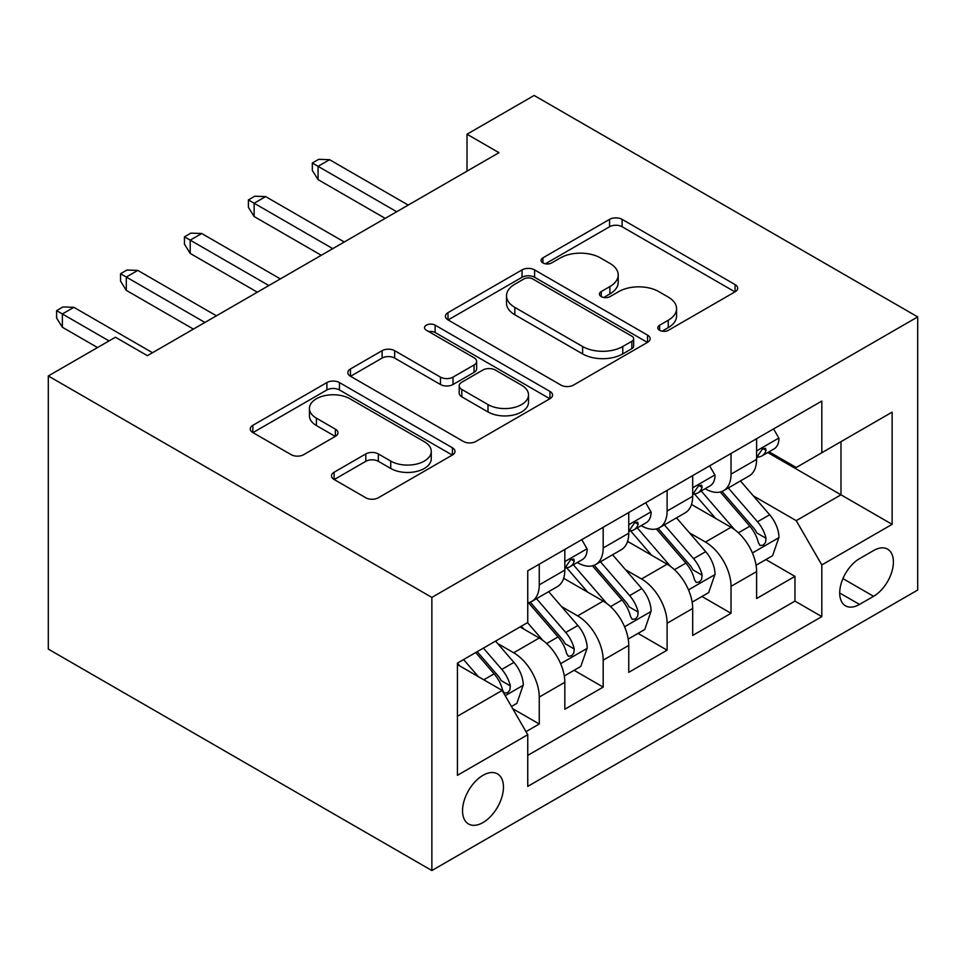 <?xml version="1.0" encoding="UTF-8"?>
<svg xmlns="http://www.w3.org/2000/svg" width="966" height="966" viewBox="0 0 966 966"><rect width="100%" height="100%" fill="white"/><g stroke="black" fill="none" stroke-linecap="round" stroke-linejoin="round"><path stroke-width="1.45" d="M659.621 330.312A6.207 3.586 0 0 0 668.4 330.312L735.066 291.817A8.875 5.12 0 0 0 737.674 288.194A8.875 5.12 0 0 0 735.066 284.572L622.128 219.367A8.875 5.12 0 0 0 609.57 219.367L542.904 257.85A6.207 3.586 0 0 0 541.081 260.385A6.207 3.586 0 0 0 542.904 262.921A6.207 3.586 0 0 0 551.695 262.921L560.316 257.946A28.4 16.398 0 0 1 600.478 257.946L609.884 263.38A28.4 16.398 0 0 1 618.204 274.972A28.4 16.398 0 0 1 609.884 286.564L601.263 291.539A6.207 3.586 0 0 0 599.439 294.075A6.207 3.586 0 0 0 601.263 296.61A6.207 3.586 0 0 0 610.041 296.61L618.675 291.635A28.4 16.398 0 0 1 658.836 291.635L668.243 297.069A28.4 16.398 0 0 1 676.562 308.661A28.4 16.398 0 0 1 668.243 320.253L659.621 325.24A6.207 3.586 0 0 0 657.798 327.776A6.207 3.586 0 0 0 659.621 330.312L659.621 325.24M483 822.549A28.932 16.7 120 0 0 501.897 797.059A28.932 16.7 120 0 0 497.466 773.875A28.932 16.7 120 0 0 483 775.312A28.932 16.7 120 0 0 464.103 800.802A28.932 16.7 120 0 0 468.534 823.986A28.932 16.7 120 0 0 483 822.549M334.115 472.229A8.875 5.12 0 0 0 331.507 475.852A8.875 5.12 0 0 0 334.115 479.474L365.8 497.768A8.875 5.12 0 0 0 378.346 497.768L452.39 455.022A8.875 5.12 0 0 0 454.986 451.4A8.875 5.12 0 0 0 452.39 447.777L339.44 382.56A8.875 5.12 0 0 0 326.894 382.56L252.851 425.318A8.875 5.12 0 0 0 250.254 428.94A8.875 5.12 0 0 0 252.851 432.563L291.128 454.66A8.875 5.12 0 0 0 303.674 454.66L335.371 436.366A8.875 5.12 0 0 0 337.967 432.744A8.875 5.12 0 0 0 335.371 429.121L316.389 418.157A23.739 13.705 0 0 1 309.434 408.473A23.739 13.705 0 0 1 324.081 395.806A23.739 13.705 0 0 1 349.958 398.777L424.315 441.704A23.739 13.705 0 0 1 431.259 451.4A23.739 13.705 0 0 1 416.612 464.054A23.739 13.705 0 0 1 390.747 461.084L378.346 453.935A8.875 5.12 0 0 0 365.8 453.935L334.115 472.229L334.115 479.474M917.7 316.908L534.138 95.465L467.013 134.226L498.987 152.676L147.387 355.669L115.425 337.219L48.3 375.967L431.862 597.411L917.7 316.908L917.7 590.033L431.862 870.535L431.862 597.411M560.944 385.096A8.875 5.12 0 0 0 573.49 385.096L647.534 342.35A8.875 5.12 0 0 0 650.142 338.728A8.875 5.12 0 0 0 647.534 335.105L534.596 269.9A8.875 5.12 0 0 0 522.038 269.9L447.995 312.646A8.875 5.12 0 0 0 445.398 316.268A8.875 5.12 0 0 0 447.995 319.891L560.944 385.096M428.832 331.652A6.207 3.586 0 0 1 435.135 332.521L435.135 325.144L549.968 391.435A8.875 5.12 0 0 1 552.564 395.07A8.875 5.12 0 0 1 549.968 398.692L475.924 441.438A8.875 5.12 0 0 1 463.366 441.438L350.429 376.221L350.429 368.976A8.875 5.12 0 0 0 347.82 372.598A8.875 5.12 0 0 0 350.429 376.221M350.429 368.976L382.113 350.682A8.875 5.12 0 0 1 394.659 350.682L440.472 377.126A8.875 5.12 0 0 0 453.018 377.126L474.04 364.991A8.875 5.12 0 0 0 476.636 361.369A8.875 5.12 0 0 0 474.04 357.746L426.356 330.215A6.207 3.586 0 0 1 424.533 327.679A6.207 3.586 0 0 1 428.361 324.371A6.207 3.586 0 0 1 435.135 325.144M525.987 731.66L539.257 724.005L512.729 708.694M497.635 643.513L513.683 652.774A36.165 20.878 60 0 1 539.257 697.066L564.82 682.298L564.82 709.249L603.182 687.104L574.094 670.307M561.56 606.6L577.608 615.873A36.165 20.878 60 0 1 603.182 660.152L628.757 645.397L628.757 672.336L667.108 650.19L638.019 633.394M625.485 569.698L641.533 578.96A36.165 20.878 60 0 1 667.108 623.251L692.682 608.483L692.682 635.435L731.033 613.289L731.033 586.338A36.165 20.878 -120 0 0 705.47 542.047L689.41 532.785M701.944 596.493L731.033 613.289M564.82 682.298A36.165 20.878 -120 0 0 539.257 638.007L520.082 626.934M628.757 645.397A36.165 20.878 -120 0 0 603.182 601.106L563.649 578.284M692.682 608.483A36.165 20.878 -120 0 0 667.108 564.192L627.574 541.371M873.59 550.548L859.523 558.662A28.026 16.181 120 0 0 841.217 583.355A28.026 16.181 120 0 0 845.516 605.815A28.026 16.181 120 0 0 859.523 604.426L873.59 596.312A28.026 16.181 120 0 0 891.896 571.606A28.026 16.181 120 0 0 887.609 549.159A28.026 16.181 120 0 0 873.59 550.548M457.425 716.253L502.175 690.424L527.75 734.715L527.75 786.384L821.812 616.61L821.812 564.941L796.238 520.65L753.335 495.884M527.75 734.715L457.425 775.312L457.425 663.111L527.75 622.515L527.75 570.834L821.812 401.059L821.812 452.74L892.125 412.132L892.125 524.333L821.812 564.941M577.282 562.526L577.608 562.719A36.165 20.878 60 0 0 595.696 564.506L621.259 549.751A36.165 20.878 -120 0 0 628.757 533.196L628.757 512.523M641.207 525.625L641.533 525.818A36.165 20.878 60 0 0 659.621 527.605L685.184 512.837A36.165 20.878 -120 0 0 692.682 496.283L692.682 475.622M527.75 755.376L794.958 601.106L794.958 576.376L756.607 598.522L756.607 571.582A36.165 20.878 -120 0 0 731.033 527.291L691.499 504.469M705.132 488.711L705.47 488.905A36.165 20.878 -120 0 0 723.546 490.692A36.165 20.878 -120 0 0 731.033 474.137L731.033 453.477M723.546 490.692L749.121 475.936A36.165 20.878 -120 0 0 756.607 459.381L756.607 438.709M539.257 564.192L539.257 584.865A36.165 20.878 60 0 1 531.771 601.42A36.165 20.878 60 0 1 527.75 602.881M531.771 601.42L557.334 586.652A36.165 20.878 -120 0 0 564.82 570.097L564.82 549.437M603.182 527.291L603.182 547.951A36.165 20.878 60 0 1 595.696 564.506M667.108 490.378L667.108 511.05A36.165 20.878 60 0 1 659.621 527.605M667.108 623.251L667.108 650.19M603.182 660.152L603.182 687.104M539.257 697.066L539.257 724.005M502.175 690.424L457.425 664.584M796.238 520.65L840.988 494.809L840.988 441.667L892.125 412.132M767.777 452.547L892.125 524.333M769.057 451.798L796.238 467.496L821.812 452.74M48.3 375.967L48.3 649.092L431.862 870.535M467.013 134.226L467.013 171.127M765.869 559.58L794.958 576.376M794.958 601.106L821.812 616.61M662.096 331.181L668.243 327.631A28.4 16.398 0 0 0 676.562 316.039L676.562 308.661M618.204 274.972L618.204 282.35A28.4 16.398 0 0 1 609.884 293.942L603.738 297.492M734.957 291.889L622.128 226.744A8.875 5.12 0 0 0 609.57 226.744L545.392 263.803M647.425 342.423L534.596 277.278A8.875 5.12 0 0 0 522.038 277.278L448.115 319.963M631.849 341.264A6.207 3.586 0 0 0 633.672 338.728A6.207 3.586 0 0 0 631.849 336.192L532.713 278.957A6.207 3.586 0 0 0 523.922 278.957L514.83 284.209A28.4 16.398 0 0 0 506.51 295.801A28.4 16.398 0 0 0 514.83 307.393L582.595 346.516A28.4 16.398 0 0 0 622.756 346.516L631.849 341.264L631.849 348.654A6.207 3.586 0 0 0 633.672 346.118L633.672 338.728M506.51 295.801L506.51 303.179A28.4 16.398 0 0 0 514.83 314.771L514.83 307.393M631.849 348.654L622.756 353.906A28.4 16.398 0 0 1 582.595 353.906L514.83 314.771M350.549 376.293L382.113 358.072L382.113 350.682M476.636 361.369L476.636 368.758A8.875 5.12 0 0 1 474.04 372.381L453.018 384.516A8.875 5.12 0 0 1 440.472 384.516L394.659 358.072A8.875 5.12 0 0 0 382.113 358.072M435.135 332.521L549.847 398.753M487.999 404.573A23.739 13.705 0 0 0 513.876 407.543A23.739 13.705 0 0 0 528.523 394.889A23.739 13.705 0 0 0 521.568 385.192L495.377 370.063A8.875 5.12 0 0 0 482.819 370.063L461.808 382.198A8.875 5.12 0 0 0 459.2 385.82A8.875 5.12 0 0 0 461.808 389.443L487.999 404.573L487.999 411.951A23.739 13.705 0 0 0 513.876 414.921A23.739 13.705 0 0 0 528.523 402.267L528.523 394.889M459.2 385.82L459.2 393.21A8.875 5.12 0 0 0 461.808 396.833L461.808 389.443M487.999 411.951L461.808 396.833M431.259 451.4L431.259 458.778A23.739 13.705 0 0 1 416.612 471.444A23.739 13.705 0 0 1 390.747 468.474L378.346 461.313A8.875 5.12 0 0 0 365.8 461.313L334.224 479.547M309.434 408.473L309.434 415.851A23.739 13.705 0 0 0 316.389 425.535L316.389 418.157M335.25 436.427L316.389 425.535M452.269 455.083L339.44 389.95A8.875 5.12 0 0 0 326.894 389.95L252.971 432.623M756.064 565.243L772.583 555.704L778.982 537.253A23.957 13.838 -120 0 0 769.648 514.757L740.439 480.947M734.583 529.622L701.207 490.982M715.589 518.368L696.22 495.944A57.405 33.146 -120 0 0 694.433 493.94M720.286 491.996L749.833 526.204A23.957 13.838 60 0 1 758.37 542.699L760.109 545.548L763.357 545.09L765.519 542.457L766.038 538.279A23.957 13.838 -120 0 0 757.501 521.773L728.292 487.951M722.025 491.44L753.77 528.185A12.208 7.052 60 0 1 756.849 532.966L766.038 538.279M773.549 428.928L778.982 438.335A23.957 13.838 60 0 1 774.02 448.936L761.872 455.952A23.957 13.838 -120 0 0 766.038 450.434L765.543 448.309L762.548 448.9L758.37 454.865A23.957 13.838 60 0 1 756.607 458.27M757.404 457.075L757.501 457.075A23.957 13.838 -120 0 0 761.872 455.952M396.7 211.723L318.068 166.333L318.068 179.616L312.32 170.39L312.32 163.012L318.068 166.333L329.575 159.692L408.207 205.082M318.068 179.616L385.192 218.376M312.32 163.012L318.708 159.318L329.575 159.692M692.139 602.156L708.658 592.617L715.045 574.166A23.957 13.838 -120 0 0 705.723 551.671L676.514 517.848M670.658 566.535L637.282 527.883M651.664 555.281L632.295 532.846A57.405 33.146 -120 0 0 630.508 530.853M656.361 528.909L685.908 563.106A23.957 13.838 60 0 1 694.445 579.612L696.184 582.45L699.42 581.991L701.594 579.359L702.113 575.181A23.957 13.838 -120 0 0 693.576 558.674L664.367 524.864M658.1 528.342L689.845 565.098A12.208 7.052 60 0 1 692.924 569.868L702.113 575.181M628.214 639.057L644.733 629.53L651.12 611.067A23.957 13.838 -120 0 0 641.798 588.572L612.589 554.762M606.733 603.448L573.357 564.796M587.739 592.182L568.358 569.759A57.405 33.146 -120 0 0 566.583 567.754M592.436 565.81L621.983 600.019A23.957 13.838 60 0 1 630.52 616.513L632.259 619.363L635.495 618.904L637.669 616.272L638.188 612.094A23.957 13.838 -120 0 0 629.651 595.587L600.441 561.765M594.175 565.255L625.92 602.011A12.208 7.052 60 0 1 628.987 606.781L638.188 612.094M564.289 675.971L580.808 666.431L587.195 647.981A23.957 13.838 -120 0 0 577.873 625.485L548.664 591.663M542.807 640.349L527.521 622.647M523.813 629.095L521.326 626.222M528.511 602.724L558.046 636.92A23.957 13.838 60 0 1 566.595 653.427L568.334 656.264L571.57 655.805L573.744 653.173L574.263 648.995A23.957 13.838 -120 0 0 565.726 632.488L536.516 598.678M530.249 602.156L561.995 638.912A12.208 7.052 60 0 1 565.062 643.682L574.263 648.995M511.449 706.472L516.882 703.345L523.27 684.882A23.957 13.838 -120 0 0 513.936 662.386L495.558 641.098M478.387 676.683L463.583 659.549M459.888 666.009L457.425 663.159M475.731 652.545L494.121 673.833A23.957 13.838 60 0 1 502.67 690.34L504.409 693.177L507.645 692.719L509.819 690.086L510.338 685.908A23.957 13.838 -120 0 0 501.801 669.402L483.411 648.114M477.216 651.688L498.058 675.826A12.208 7.052 60 0 1 501.137 680.595L510.338 685.908M709.624 465.841L715.045 475.248A23.957 13.838 60 0 1 710.095 485.85L697.947 492.865A23.957 13.838 -120 0 0 702.113 487.347L701.618 485.21L698.623 485.813L694.445 491.766A23.957 13.838 60 0 1 692.682 495.184M693.479 493.976L693.576 493.976A23.957 13.838 -120 0 0 697.947 492.865M332.775 248.636L254.143 203.234L254.143 216.529L248.395 207.304L248.395 199.914L254.143 203.234L265.65 196.593L344.282 241.995M254.143 216.529L321.267 255.278M248.395 199.914L254.782 196.231L265.65 196.593M645.699 502.743L651.12 512.149A23.957 13.838 60 0 1 646.169 522.751L634.022 529.766A23.957 13.838 -120 0 0 638.188 524.248L637.681 522.123L634.686 522.715L630.52 528.68A23.957 13.838 60 0 1 628.757 532.085M629.554 530.889L629.651 530.889A23.957 13.838 -120 0 0 634.022 529.766M268.85 285.538L190.217 240.148L190.217 253.43L184.458 244.205L184.458 236.827L190.217 240.148L201.725 233.506L280.357 278.896M190.217 253.43L257.342 292.191M184.458 236.827L190.857 233.132L201.725 233.506M581.761 539.656L587.195 549.062A23.957 13.838 60 0 1 582.232 559.664L570.097 566.68A23.957 13.838 -120 0 0 574.263 561.161L573.756 559.036L570.761 559.628L566.595 565.581A23.957 13.838 60 0 1 564.82 568.998M565.629 567.803L565.726 567.803A23.957 13.838 -120 0 0 570.097 566.68M204.925 322.451L126.292 277.049L126.292 290.343L120.533 281.118L120.533 273.728L126.292 277.049L137.8 270.408L216.42 315.81M126.292 290.343L193.417 329.092M120.533 273.728L126.932 270.045L137.8 270.408M109.025 340.901L62.367 313.962L62.367 327.245L56.608 318.019L56.608 310.641L62.367 313.962L73.875 307.321L152.495 352.711M62.367 327.245L97.518 347.543M56.608 310.641L63.007 306.947L73.875 307.321M513.683 652.774L539.257 638.007M577.608 615.873L603.182 601.106M641.533 578.96L667.108 564.192M705.47 542.047L731.033 527.291M731.033 474.137L756.607 459.381M539.257 584.865L564.82 570.097M603.182 547.951L628.757 533.196M667.108 511.05L692.682 496.283M731.033 586.338L756.607 571.582M842.932 578.61L873.59 596.312M839.708 592.991L859.523 604.426M668.243 327.631L668.243 320.253M601.263 296.61L601.263 291.539M609.884 293.942L609.884 286.564M542.904 262.921L542.904 257.85M609.57 226.744L609.57 219.367M622.128 226.744L622.128 219.367M735.066 291.817L735.066 284.572M447.995 319.891L447.995 312.646M522.038 277.278L522.038 269.9M534.596 277.278L534.596 269.9M647.534 342.35L647.534 335.105M582.595 353.906L582.595 346.516M622.756 353.906L622.756 346.516M394.659 358.072L394.659 350.682M440.472 384.516L440.472 377.126M453.018 384.516L453.018 377.126M474.04 372.381L474.04 364.991M549.968 398.692L549.968 391.435M365.8 461.313L365.8 453.935M378.346 461.313L378.346 453.935M390.747 468.474L390.747 461.084M335.371 436.366L335.371 429.121M252.851 432.563L252.851 425.318M326.894 389.95L326.894 382.56M339.44 389.95L339.44 382.56M452.39 455.022L452.39 447.777M752.417 552.963L778.825 537.712M757.501 521.773L769.648 514.757M738.398 532.797L749.833 526.204M778.825 438.069L756.607 450.893M762.947 448.647L766.038 450.434M688.492 589.864L714.888 574.625M693.576 558.674L705.723 551.671M674.473 569.711L685.908 563.106M624.555 626.777L650.963 611.526M629.651 595.587L641.798 588.572M610.548 606.612L621.983 600.019M560.63 663.678L587.038 648.44M565.726 632.488L577.873 625.485M546.623 643.525L558.046 636.92M505.218 695.677L523.113 685.341M501.801 669.402L513.936 662.386M483.785 679.798L494.121 673.833M714.888 474.97L692.682 487.794M699.022 485.56L702.113 487.347M650.963 511.883L628.757 524.707M635.097 522.461L638.188 524.248M587.038 548.785L564.82 561.608M571.172 559.374L574.263 561.161"/></g></svg>
